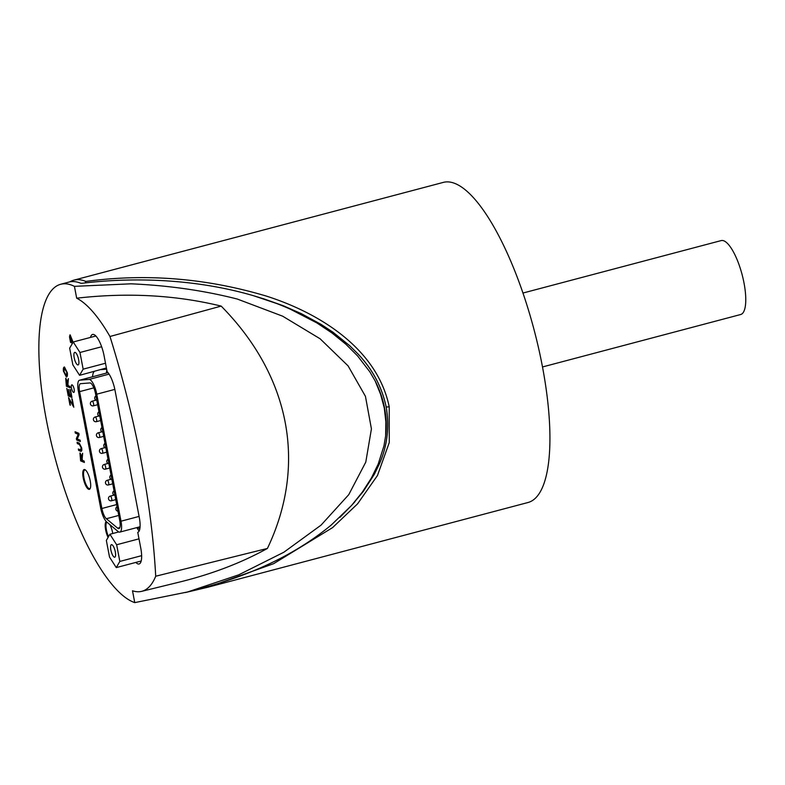 <?xml version="1.0" encoding="UTF-8"?>
<svg xmlns="http://www.w3.org/2000/svg" width="785" height="785" viewBox="0 0 785 785"><rect width="100%" height="100%" fill="white"/><g stroke="black" fill="none" stroke-linecap="round" stroke-linejoin="round"><path stroke-width="1.18" d="M542.504 366.958L740.726 314.5A38.23 11.539 -104.8 0 0 742.1 274.593A38.23 11.539 -104.8 0 0 721.16 240.593L522.947 293.04M80.453 283.12A163.162 49.269 75.2 0 1 81.247 283.326M74.428 286.348L76.685 298.192A152.624 46.089 75.2 0 1 109.969 336.49A340.16 102.717 75.2 0 1 155.705 576.229A152.624 46.089 75.2 0 1 141.643 591.35A152.624 46.089 75.2 0 1 132.498 590.771L134.755 602.615A164.958 49.808 75.2 0 1 50.76 440.67A164.958 49.808 75.2 0 1 60.651 284.278A164.958 49.808 75.2 0 1 72.671 285.544A164.958 49.808 75.2 0 1 74.428 286.348L130.967 283.817C168.402 285.436 203.855 290.519 237.335 299.056L282.659 316.188L320.103 338.777L348.089 365.879L365.447 396.346L371.423 428.885L365.781 462.12L348.756 494.658L321.065 525.126L283.866 552.228L238.748 574.826L187.615 591.959L134.755 602.615M65.862 378.331L67.373 381.696L68.403 378.625L67.932 384.11L68.236 385.7L69.885 386.397L70.15 387.78L66.382 386.23L65.695 378.341L67.431 381.677M69.394 399.614L69.973 405.04L68.55 397.593L73.054 405.443L72.23 398.986L73.79 407.209L69.296 399.418L70.405 405.227M68.55 397.593L73.015 405.246M71.788 398.8L73.79 407.209M77.067 442.23L79.206 443.132L81.611 447.882C81.954 450.296 81.679 451.444 80.767 451.306L78.628 450.413L78.363 449.03L80.502 449.933L81.189 447.813L79.471 444.516L77.322 443.613L77.067 442.23L79.265 443.123L81.669 447.872C82.013 450.286 81.728 451.424 80.826 451.296M78.363 449.03L80.855 449.962M80.109 452.994L81.62 456.36L82.641 453.288L82.17 458.783L82.474 460.373L84.123 461.06L84.388 462.443L80.629 460.893L79.942 453.004L81.669 456.35M75.066 431.76L78.834 433.31L79.099 434.713L77.234 438.962L80.139 440.179L80.335 441.513L76.626 439.953L76.361 438.54L78.225 434.301L75.321 433.075L75.066 431.76L78.775 433.32L79.049 434.733L77.175 438.972L80.09 440.199L80.335 441.513M66.794 388.389L68.403 394.718L69.541 395.198L68.491 389.419L70.032 395.365L71.229 395.866L70.513 389.694L71.935 397.475L68.226 395.915L66.794 388.389L68.462 394.698L69.531 395.149M64.488 367.007L67.284 372.787C67.559 375.456 67.255 376.859 66.362 376.977L63.448 371.177C63.153 368.518 63.477 367.135 64.429 367.017L67.343 372.777C67.618 375.446 67.314 376.839 66.421 376.967M72.514 343.222L70.542 342.388L69.522 336.902L69.963 334.891L73.123 342.172M108.075 537.44A10.234 3.091 75.2 0 1 106.279 521.574M109.871 524.635A10.234 3.091 75.2 0 1 112.765 533.506M90.481 337.422A19.262 5.819 75.2 0 1 92.571 334.449A19.262 5.819 75.2 0 1 104.091 355.85L107.103 371.629A18.065 5.456 75.2 0 1 115.052 390.469L139.288 517.492A18.065 5.456 75.2 0 1 137.758 532.348L140.77 548.126A19.262 5.819 75.2 0 1 139.102 563.973A19.262 5.819 75.2 0 1 135.825 562.423M92.571 376.761A18.065 5.456 75.2 0 1 94.386 371.403M73.525 392.382A3.915 1.177 75.2 0 1 71.563 388.497A3.915 1.177 75.2 0 1 71.808 384.846A3.915 1.177 75.2 0 1 73.957 388.33A3.915 1.177 75.2 0 1 73.819 392.412A3.915 1.177 75.2 0 1 73.525 392.382M88.597 489.271A10.234 3.091 75.2 0 1 83.465 479.105A10.234 3.091 75.2 0 1 84.113 469.558A10.234 3.091 75.2 0 1 89.716 478.664A10.234 3.091 75.2 0 1 89.343 489.349A10.234 3.091 75.2 0 1 88.597 489.271M68.344 378.645L67.873 384.13L68.177 385.72L69.826 386.416L70.091 387.79M67.196 382.589L67.755 385.543L66.529 385.023L66.077 379.763L67.196 382.589M66.136 379.754L66.529 385.023M66.588 385.013L67.746 385.504M82.592 453.308L82.121 458.793L82.425 460.383L84.074 461.08L84.338 462.453M81.434 457.253L82.003 460.206L80.767 459.686L80.325 454.427L81.434 457.253M80.374 454.417L80.767 459.686M80.826 459.676L81.993 460.167M70.022 389.527L71.935 397.475M68.442 389.438L69.973 395.375L71.239 395.905M66.862 372.62L66.097 375.564L63.87 371.344L64.694 368.43L66.862 372.62M64.753 368.42L63.928 371.334L66.156 375.544M70.15 334.891L73.103 342.201M71.523 339.071L72.043 341.75L70.719 341.2L70.385 336.333L71.523 339.071M70.444 336.314L70.719 341.2M70.768 341.181L72.034 341.71M76.685 298.192C127.592 292.393 175.761 295.032 221.174 306.101C290.303 376.143 307.249 464.975 267.41 548.44C241.417 562.806 212.225 573.992 179.834 581.989L141.643 591.35M109.969 336.49L221.174 306.101M155.705 576.229L267.41 548.44M60.651 284.278L68.972 282.07A164.958 49.808 -104.8 0 1 80.796 283.257L82.013 283.287C156.519 274.24 233.606 283.817 290.273 309.162L316.541 322.753L300.93 314.147M339.728 517.541L351.415 505.589L331.427 524.871C297.731 552.875 254.634 573.963 202.128 588.122L187.615 591.959M351.464 505.579L362.366 492.077L371.413 478.016L378.193 464.092L383.973 445.86L385.641 435.881L385.867 421.888L384.277 407.974L380.607 394.315L375.161 380.941L369.853 371.845L357.548 355.87L345.891 344.242L332.026 333.017L316.581 322.743M106.632 369.166L101.186 369.607M106.407 367.969L79.589 375.318L72.848 364.819L69.669 348.147L73.231 341.985L79.972 352.485L83.151 369.156L79.589 375.318M105.504 363.239L83.151 369.156M95.849 336L73.231 341.985M101.628 346.754L79.972 352.485M78.549 364.515A6.486 1.962 75.2 0 1 78.078 364.927A6.486 1.962 75.2 0 1 74.516 359.157A6.486 1.962 75.2 0 1 74.752 352.377A6.486 1.962 75.2 0 1 78.039 357.234A6.486 1.962 75.2 0 1 78.549 364.515M137.669 527.383L139.779 529.149M136.806 527.618L139.082 531.16M343.408 342.074L345.891 344.242M357.548 355.87L369.853 371.845M375.161 380.941C384.218 398.8 387.712 417.11 385.641 435.881M383.973 445.86L378.193 464.092M371.413 478.016L370.098 480.273M253.437 295.69L283.179 305.708L301.273 313.627L321.006 324.342L332.918 332.173L349.737 345.743L357.803 353.76C372.551 369.333 382.02 387.103 386.191 407.042C389.576 427.629 387.172 446.871 378.988 464.779L374.278 474.385L363.298 491.43L352.543 504.362M106.838 370.245A18.065 5.456 -104.8 0 0 106.436 373.091M78.363 391.116A13.247 4.003 75.2 0 1 79.511 380.215A13.247 4.003 75.2 0 1 79.727 380.185L89.058 379.43A13.247 4.003 75.2 0 1 96.761 394.178L120.998 521.201A13.247 4.003 75.2 0 1 119.85 532.102A13.247 4.003 75.2 0 1 118.064 531.474L106.789 522.054A13.247 4.003 75.2 0 1 100.657 507.964L78.363 391.116M101.893 508.484L79.599 391.637A9.636 2.904 75.2 0 1 80.433 383.708A9.636 2.904 75.2 0 1 80.59 383.688L89.922 382.933A9.636 2.904 75.2 0 1 95.525 393.658L119.762 520.681A9.636 2.904 75.2 0 1 118.927 528.609A9.636 2.904 75.2 0 1 117.622 528.158L106.348 518.728A9.636 2.904 75.2 0 1 101.893 508.484L116.68 504.569M85.526 470.068A9.636 2.904 -104.8 0 0 84.819 469.989A9.636 2.904 -104.8 0 0 83.985 477.918A9.636 2.904 -104.8 0 0 89.745 488.613A9.636 2.904 -104.8 0 0 90.324 488.201M185.397 592.538L208.005 587.19L273.631 563.679L332.575 527.618L357.567 503.852L377.448 475.553L389.262 442.573L389.223 406.807C377.104 348.206 318.818 312.891 266.517 296.141C206.573 278.224 146.412 273.308 86.036 281.403L85.84 281.423A292.363 143.39 -53.2 0 0 85.182 282.914M357.803 353.76C372.483 369.136 381.952 386.897 386.2 407.052C389.654 427.285 387.25 446.528 378.988 464.779M374.278 474.385L363.298 491.43M354.859 501.801L352.2 504.755M263.004 298.565L283.179 305.708M301.273 313.627L321.016 324.342M332.918 332.173L349.737 345.743M208.005 587.19L528.05 502.498A165.566 49.995 -104.8 0 0 538.549 348A165.566 49.995 -104.8 0 0 455.408 183.661A165.566 49.995 -104.8 0 0 443.348 182.385L73.819 280.166A165.566 49.995 -104.8 0 0 69.777 281.884M85.84 281.423A165.566 49.995 -104.8 0 0 73.819 280.166M106.858 522.113A9.636 2.904 -104.8 0 0 106.397 529.836A9.636 2.904 -104.8 0 0 108.546 536.626M116.651 544.761L119.83 561.432L116.268 567.594L109.527 557.095L106.348 540.423L109.91 534.261L116.651 544.761L139.004 538.844M141.643 555.662L119.83 561.432M115.228 556.781A6.486 1.962 75.2 0 1 114.747 557.203A6.486 1.962 75.2 0 1 111.195 551.433A6.486 1.962 75.2 0 1 111.431 544.653A6.486 1.962 75.2 0 1 114.718 549.51A6.486 1.962 75.2 0 1 115.228 556.781M118.731 531.926L109.91 534.261M141.192 561L116.268 567.594M79.511 380.215L108.036 372.669L79.727 380.185M109.076 374.131L89.058 379.43M114.836 389.389L96.761 394.178M139.082 516.422L120.998 521.201M79.599 391.637L93.827 387.868M106.348 518.728L118.761 515.441M117.622 528.158L119.83 527.569M111.323 500.742A2.404 0.726 -104.8 0 0 111.499 500.761A2.404 0.726 -104.8 0 0 111.588 498.249A2.404 0.726 -104.8 0 0 110.263 496.11A2.404 2.404 0 0 0 108.516 498.887A2.404 2.404 0 0 0 111.499 500.761L115.748 499.643M108.301 484.924A2.404 0.726 -104.8 0 0 108.477 484.944A2.404 0.726 -104.8 0 0 108.566 482.432A2.404 0.726 -104.8 0 0 107.251 480.283A2.404 2.404 0 0 0 105.494 483.069A2.404 2.404 0 0 0 108.477 484.944L112.726 483.815M105.288 469.106A2.404 0.726 -104.8 0 0 105.465 469.126A2.404 0.726 -104.8 0 0 105.543 466.604A2.404 0.726 -104.8 0 0 104.228 464.465A2.404 2.404 0 0 0 102.482 467.242A2.404 2.404 0 0 0 105.465 469.126L109.714 467.997M102.266 453.279A2.404 0.726 -104.8 0 0 102.442 453.298A2.404 0.726 -104.8 0 0 102.531 450.786A2.404 0.726 -104.8 0 0 101.206 448.647A2.404 2.404 0 0 0 99.459 451.424A2.404 2.404 0 0 0 102.442 453.298L106.691 452.18M99.253 437.461A2.404 0.726 -104.8 0 0 99.42 437.48A2.404 0.726 -104.8 0 0 99.509 434.968A2.404 0.726 -104.8 0 0 98.194 432.82A2.404 2.404 0 0 0 96.447 435.606A2.404 2.404 0 0 0 99.42 437.48L103.669 436.352M96.231 421.643A2.404 0.726 -104.8 0 0 96.408 421.663A2.404 0.726 -104.8 0 0 96.496 419.141A2.404 0.726 -104.8 0 0 95.171 417.002A2.404 2.404 0 0 0 93.425 419.779A2.404 2.404 0 0 0 96.408 421.663L100.657 420.534M93.209 405.816A2.404 0.726 -104.8 0 0 93.386 405.835A2.404 0.726 -104.8 0 0 93.474 403.323A2.404 0.726 -104.8 0 0 92.159 401.184A2.404 2.404 0 0 0 90.403 403.961A2.404 2.404 0 0 0 93.386 405.835L97.634 404.717M389.223 406.807L386.191 407.042M140.073 526.745L119.85 532.102M117.093 506.698A2.404 2.404 0 0 0 117.946 511.202M114.07 495.099L110.263 496.11M114.07 490.87A2.404 2.404 0 0 0 114.934 495.374M111.058 475.053A2.404 2.404 0 0 0 111.912 479.557M108.036 459.235A2.404 2.404 0 0 0 108.899 463.739M105.023 443.407A2.404 2.404 0 0 0 105.877 447.911M102.001 427.589A2.404 2.404 0 0 0 102.864 432.093M98.979 411.772A2.404 2.404 0 0 0 99.842 416.276M111.048 479.282L107.251 480.283M108.036 463.454L104.228 464.465M105.013 447.636L101.206 448.647M102.001 431.819L98.194 432.82M98.979 416.001L95.171 417.002M95.966 400.173L92.159 401.184M95.966 395.944A2.404 2.404 0 0 0 96.82 400.448"/></g></svg>
